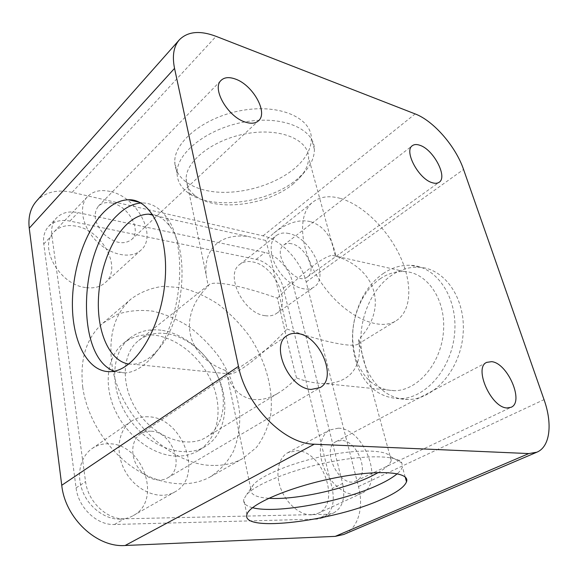 <?xml version="1.0" encoding="UTF-8"?>
<svg xmlns="http://www.w3.org/2000/svg" width="578" height="578" viewBox="0 0 578 578"><rect width="100%" height="100%" fill="white"/><g stroke="black" fill="none" stroke-linecap="round" stroke-linejoin="round"><path stroke-width="0.43" stroke-dasharray="2.89 2.17" d="M340.312 198.399C329.301 195.364 320.169 196.578 312.908 202.054C296.456 214.416 299.736 252.246 322.163 284.058C344.394 316.014 378.821 332.025 396.06 320.797C411.839 310.978 412.699 283.206 400.041 256.119C387.419 228.996 362.688 204.756 340.312 198.399M310.357 221.641C299.281 219.011 287.129 222.812 273.9 233.057L265.707 240.441C267.267 243.995 278.148 289.014 287.071 329.063C321.924 341.714 352.883 348.007 358.201 344.026C359.726 343.05 359.863 341.591 358.606 339.626C388.691 308.226 376.343 268.777 335.804 256.155C332.169 237.096 323.687 225.593 310.357 221.641M296.557 377.954C293.53 367.521 284.976 331.779 277.411 298.169C258.641 291.587 242.572 287.071 229.213 284.607C218.491 282.7 211.779 282.693 209.077 284.578L208.188 286.096C177.88 315.299 184.787 355.831 225.796 370.599C233.317 399.102 256.076 407.085 279.08 392.57C285.055 388.886 290.879 384.016 296.557 377.954C306.347 381.588 315.487 383.452 323.991 383.539C332.083 383.582 339.019 381.935 344.791 378.604C356.178 371.712 360.932 359.661 359.039 342.458L358.606 339.626M166.146 333.549C155.612 332.242 146.487 334.546 138.756 340.464C121.293 353.837 120.354 387.166 138.424 412.735C156.277 438.456 187.915 448.969 206.454 437.127C223.354 426.687 227.869 401.565 218.6 378.474C209.373 355.347 187.547 336.36 166.146 333.549M128.815 364.053L133.475 364.219C141.545 363.641 149.456 359.083 157.209 350.543C183.876 322.921 190.747 251.105 169.491 225.919C164.578 219.474 158.964 215.666 152.643 214.503M265.707 240.441L247.196 236.286C234.242 235.116 224.062 237.58 216.663 243.685C208.514 250.823 204.98 261.061 206.071 274.391L208.188 286.096M225.796 370.599L226.706 373.345L230.514 374.06C239.364 372.889 263.409 353.982 287.071 329.063M335.804 256.155L332.025 255.31C328.08 256.025 322.372 259.089 314.902 264.507C303.703 272.744 291.211 283.957 277.411 298.169M380.7 278.459C373.258 283.495 367.088 290.394 362.189 299.166C351.634 319.634 349.863 340.348 356.872 361.301C364.451 380.208 377 390.005 394.521 390.692C417.67 390.649 441.05 363.663 443.456 331.671C446.144 299.693 427.279 272.397 404.412 271.537C396.14 271.176 388.235 273.481 380.7 278.459M392.094 274.998C370.708 289.21 357.999 320.667 361.38 349.083C364.653 377.492 384.218 399.954 408.357 399.485C434.28 399.369 460.478 369.544 463.101 334.07C466.027 298.595 444.771 268.373 419.209 267.253C409.73 266.769 400.684 269.348 392.094 274.998M36.421 201.158C45.185 192.084 57.078 189.143 72.106 192.344L263.019 235.838C281.248 239.697 301.138 261.133 306.174 281.941L358.468 486.539C364.068 507.578 358.194 528.538 343.686 534.491M294.729 168.321C276.472 183.696 246.438 193.283 220.558 192.286C194.728 191.289 174.953 179.317 174.773 161.905C174.101 141.372 205.298 116.431 242.818 110.275C280.337 103.874 311.34 118.107 311.376 138.438C311.34 148.9 305.791 158.856 294.729 168.321M342.595 483.483C345.622 497.911 342.617 507.737 333.578 512.968L327.61 514.29L124.4 518.806C106.937 519.723 87.885 501.675 85.58 481.662L51.847 235.456C50.965 228.209 52.547 222.349 56.601 217.884C61.897 212.603 69.035 210.847 78.008 212.625L264.97 252.499C276.465 254.739 289.231 268.402 292.324 281.616L342.595 483.483L332.191 488.468C335.117 502.773 332.047 512.542 322.979 517.765L317.011 519.109L114.48 524.477C97.111 525.46 78.268 507.686 76.086 487.883L43.762 243.967C42.916 236.778 44.52 230.947 48.574 226.475C53.87 221.186 60.986 219.387 69.916 221.085L256.177 259.37C267.65 261.516 280.316 275.02 283.321 288.147L332.191 488.468M265.121 315.689C243.475 313.572 224.437 274.406 239.848 264.377C243.287 261.755 247.55 260.945 252.644 261.935C274.369 265.251 292.352 303.616 276.4 313.493C273.329 315.61 269.572 316.347 265.121 315.689M85.522 287.533C59.39 284.723 37.982 246.438 54.101 231.821C59.671 226.345 67.084 224.474 76.347 226.208C102.79 230.55 122.5 268.43 105.297 282.599C100.276 287.028 93.687 288.675 85.522 287.533M311.376 514.868C299.924 515.229 286.276 503.554 280.713 488.381C275.056 473.23 278.444 457.639 287.902 452.639L296.478 450.71C322.517 450.06 341.598 503.821 317.936 513.387L311.376 514.868M120.188 519.152C105.275 519.579 88.99 507.592 82.582 491.119C76.094 474.654 80.429 456.548 92.047 448.579C97.046 445.176 102.667 443.572 108.91 443.774C142.621 443.29 162.786 500.317 133.236 515.612C129.299 517.837 124.949 519.022 120.188 519.152M213.629 465.42C170.864 466.338 118.541 415.582 111.908 364.35C108.245 335.377 114.668 313.565 131.177 298.905C140.613 292.027 151.277 287.837 163.169 286.327L181.629 287.707C194.23 291.016 206.469 296.55 218.332 304.31C229.719 313.16 239.899 323.514 248.872 335.385C265.533 360.007 273.813 389.211 270.685 414.881C268.163 427.308 263.366 438.203 256.314 447.567L242.919 458.462C234.386 463.267 224.625 465.586 213.629 465.42M82.755 387.419C79.627 359.278 86.324 337.87 102.848 323.203L117.637 314.222C128.778 310.632 140.541 309.613 152.932 311.181C165.359 314.15 177.381 319.316 189.013 326.671C200.147 335.103 210.052 345.044 218.737 356.489C230.839 374.826 237.861 394.196 239.819 414.578C239.964 427.734 237.847 439.974 233.476 451.295C227.819 461.786 220.124 470.275 210.399 476.778C189.866 488.388 159.882 485.73 133.489 467.833C107.14 449.922 87.047 417.966 82.755 387.419M176.297 456.1C153.322 455.601 126.987 436.274 115.094 410.243C103.101 384.233 107.306 356.099 123.482 343.26C132.304 336.418 142.708 333.723 154.702 335.175C178.71 338.289 202.929 359.379 213 385.093C223.137 410.77 217.812 438.839 198.601 450.529C192.113 454.424 184.678 456.28 176.297 456.1M161.038 330.204C149.008 328.687 138.59 331.346 129.761 338.188C110.347 353.274 109.22 390.482 129.4 419.057C149.348 447.784 184.707 459.445 205.515 446.361C224.719 434.67 229.928 406.464 219.669 380.62C209.467 354.733 185.119 333.434 161.038 330.204M114.148 371.17L125.274 372.926C134.161 372.246 142.911 367.167 151.515 357.703C181.745 326.541 189.627 244.118 165.539 215.941C158.806 207.264 151.075 202.943 142.354 202.979L140.888 203.03M383.756 273.177C375.433 278.842 368.54 286.558 363.085 296.333C351.33 319.121 349.358 342.198 357.161 365.549C365.686 386.899 379.912 397.939 399.846 398.683C425.769 398.553 452.01 368.432 454.684 332.632C457.66 296.839 436.426 266.393 410.871 265.316C401.385 264.847 392.346 267.469 383.756 273.177M293.682 183.508C268.719 205.06 217.22 212.133 196.029 196.289C189.577 191.672 186.289 185.863 186.159 178.862C185.661 160.922 213.795 139.067 247.355 133.489C280.908 127.68 308.695 139.818 308.587 157.621C308.609 164.557 305.516 171.413 299.31 178.183L293.682 183.508M297.518 178.869C269.55 203.008 212.466 210.854 188.435 193.066C181.015 187.792 177.222 181.116 177.056 173.046C176.449 152.787 207.907 128.02 245.643 121.777C283.379 115.297 314.461 129.241 314.389 149.312C314.439 157.295 310.921 165.156 303.833 172.887L297.518 178.869M252.528 507.694C245.86 505.988 242.941 503.192 243.772 499.291L246.705 494.508C256.119 484.003 291.724 469.668 329.185 462.125C366.669 454.532 397.397 455.37 401.84 462.913L402.396 466.916C401.797 469.018 400.092 471.28 397.281 473.7M268.719 498.279C256.003 497.412 250.036 494.327 250.816 489.024L253.554 484.487C262.094 474.921 293.393 462.198 326.223 455.616C359.075 448.976 386.335 449.829 390.634 456.678L391.255 460.478C390.186 464.134 385.894 468.144 378.388 472.508M150.677 431.21C146.884 431.044 143.489 431.947 140.483 433.926C131.697 439.656 130.057 454.742 137.333 466.41C144.493 478.158 158.668 483.353 167.656 477.876C185.906 468.245 172.056 431.101 150.677 431.21M148.235 416.789C141.863 416.435 136.162 417.966 131.134 421.391C117.406 430.639 114.776 454.611 126.401 473.31C137.853 492.116 160.431 500.418 174.766 491.972C204.504 476.612 182.59 417.056 148.235 416.789M341.367 440.443L336.273 441.513C319.822 448.658 340.355 489.71 356.164 480.918C370.65 475.037 357.637 440.19 341.367 440.443M338.267 428.19L329.706 429.989C319.287 435.4 317.062 454.525 325.595 471.446C333.983 488.432 350.911 498.446 361.647 493.28C385.1 483.844 364.371 428.103 338.267 428.19M112.089 203.102C106.338 201.888 101.764 202.907 98.376 206.173C92.726 213.99 94.51 223.267 103.744 234.011C114.415 243.251 123.663 245.13 131.495 239.639C142.036 230.853 128.858 206.223 112.089 203.102M110.123 191.463C100.666 189.374 93.166 191.058 87.61 196.506C78.232 206.064 82.148 226.93 96.483 241.127C110.687 255.44 131.228 259.276 140.815 250.252C157.946 236.207 137.087 196.773 110.123 191.463M291.565 243.757C288.444 243.078 285.857 243.504 283.791 245.043C271.104 253.467 295.799 286.717 307.453 276.949C317.163 270.938 305.17 246.134 291.565 243.757M288.978 233.548C283.849 232.385 279.593 233.086 276.212 235.651C268.235 241.72 269.832 258.93 280.077 272.606C290.207 286.363 306.152 292.793 314.215 286.898C329.908 277.252 310.841 237.594 288.978 233.548M358.468 486.539L544.035 399.629M306.174 281.941L463.556 169.47M72.106 192.344L216.078 36.342M263.019 235.838L415.156 113.917M283.321 288.147L292.324 281.616M317.011 519.109L327.61 514.29M114.48 524.477L124.4 518.806M76.086 487.883L85.58 481.662M43.762 243.967L51.847 235.456M69.916 221.085L78.008 212.625M256.177 259.37L264.97 252.499M358.201 344.026L396.06 320.797M273.9 233.057L312.908 202.054M206.454 437.127L279.08 392.57M138.756 340.464L209.077 284.578M247.196 236.286L153.091 215.182M230.514 374.06L133.475 364.219M404.412 271.537L332.025 255.31M394.521 390.692L323.991 383.539M322.979 517.765L333.578 512.968M48.574 226.475L56.601 217.884M210.399 476.778L242.919 458.462M102.848 323.203L131.177 298.905M198.601 450.529L205.515 446.361M123.482 343.26L129.761 338.188M169.491 225.919L165.539 215.941M157.209 350.543L151.515 357.703M142.354 202.979L139.58 202.336M125.274 372.926L111.063 371.596M419.209 267.253L410.871 265.316M408.357 399.485L399.846 398.683M356.872 361.301L357.161 365.549M362.189 299.166L363.085 296.333M335.377 255.772L308.587 157.621M206.071 274.391L186.159 178.862M299.31 178.183L303.833 172.887M196.029 196.289L188.435 193.066M314.389 149.312L311.376 138.438M177.056 173.046L174.773 161.905M405.207 477.052L402.396 466.916M246.9 514.586L243.772 499.291M253.554 484.487L246.705 494.508M390.634 456.678L401.84 462.913M391.255 460.478L359.039 342.458M250.816 489.024L226.706 373.345M167.656 477.876L320.053 387.628M140.483 433.926L287.129 335.572M133.236 515.612L174.766 491.972M92.047 448.579L131.134 421.391M356.164 480.918L511.075 407.302M336.273 441.513L486.712 362.37M317.936 513.387L361.647 493.28M287.902 452.639L329.706 429.989M131.495 239.639L258.518 120.766M98.376 206.173L221.114 80.356M105.297 282.599L140.815 250.252M54.101 231.821L87.61 196.506M307.453 276.949L439.15 182.258M283.791 245.043L412.352 145.685M276.4 313.493L314.215 286.898M239.848 264.377L276.212 235.651"/><path stroke-width="0.87" d="M152.643 214.503L148.488 214.149C140.938 214.344 133.641 217.819 126.589 224.582C109.517 241.12 98.072 274.622 98.325 305.3C98.556 335.948 110.781 361.344 128.815 364.053M463.556 169.47L544.035 399.629C552.662 423.688 550.198 446.772 536.846 452.206L528.798 453.571L314.28 444.2C284.268 444.142 245.99 405.525 238.483 366.38L174.542 68.377C172.056 55.936 173.646 46.428 179.325 39.853C187.698 31.436 199.945 30.266 216.078 36.342L415.156 113.917C433.572 120.824 455.775 146.501 463.556 169.47M536.846 452.206L343.686 534.491L335.226 536.37L125.115 545.502C96.786 547.727 65.104 518.126 61.745 485.289L29.247 228.18C28.011 217.111 30.403 208.109 36.421 201.158L179.325 39.853M382.217 499.103C335.254 520.944 241.012 533.046 246.9 514.586C248.916 504.659 288.718 487.24 333.145 478.259C377.586 469.155 410.387 471.641 406.515 481.777C404.492 486.994 396.392 492.767 382.217 499.103M103.802 212.162C84.048 232.255 71.231 272.982 72.474 308.963C73.637 344.921 89.344 373.056 111.063 371.596C134.342 370.592 160.373 330.161 164.838 283.198C169.578 236.229 151.472 198.709 128.489 199.757C119.971 200.031 111.742 204.171 103.802 212.162M432.257 182.713C418.703 179.129 403.646 150.901 412.352 145.685C414.209 144.312 416.702 144.175 419.838 145.273C433.435 149.442 447.943 177.005 439.15 182.258C437.423 183.464 435.126 183.616 432.257 182.713M245.643 122.196C228.166 117.37 211.382 88.593 221.114 80.356C224.329 77.315 228.967 76.838 235.022 78.926C252.608 84.547 268.503 112.652 258.518 120.766C255.534 123.439 251.235 123.916 245.643 122.196M506.949 407.952C490.997 407.627 473.461 367.514 486.712 362.37L491.596 361.662C507.527 362.854 524.535 402.021 511.075 407.302L506.949 407.952M311.217 389.42C289.014 388.734 269.789 344.972 287.129 335.572C290.069 333.643 293.53 332.957 297.504 333.513C319.728 335.486 337.986 378.337 320.053 387.628L311.217 389.42M140.888 203.03C132.774 203.702 124.956 207.733 117.442 215.132C78.543 250.838 75.003 356.908 114.148 371.17M397.281 473.7C392.968 477.363 386.689 481.098 378.46 484.891C342.501 501.827 276.147 514.117 252.528 507.694M378.388 472.508L370.469 476.633C343.05 489.797 294.643 500.136 268.719 498.279M335.226 536.37L528.798 453.571M125.115 545.502L314.28 444.2M61.745 485.289L238.483 366.38M29.247 228.18L174.542 68.377M153.091 215.182L148.488 214.149M139.58 202.336L128.489 199.757M406.515 481.777L405.207 477.052"/></g></svg>
